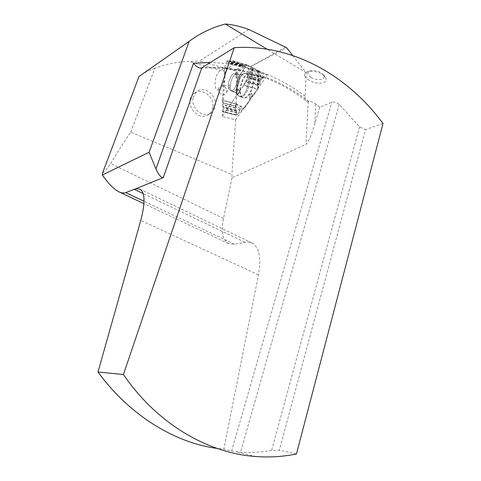 <?xml version="1.0" encoding="UTF-8"?>
<svg xmlns="http://www.w3.org/2000/svg" width="481" height="481" viewBox="0 0 481 481"><rect width="100%" height="100%" fill="white"/><g stroke="black" fill="none" stroke-linecap="round" stroke-linejoin="round"><path stroke-width="0.36" stroke-dasharray="2.4 1.8" d="M296.47 453.938L279.329 450.24L271.591 450.499C261.46 452.182 251.112 452.759 240.548 452.224L231.626 451.04L223.821 449.17L216.931 448.382M304.72 75.782C304.148 73.876 305.207 72.505 307.882 71.669C315.241 70.575 321.074 72.463 325.39 77.333C329.539 83.67 316.684 85.299 309.012 80.135C306.722 78.752 305.291 77.303 304.72 75.782M383.002 123.527L365.542 129.611L279.329 450.24M292.725 55.501L306.271 72.769L305.104 96.176C305.008 98.647 305.555 100.355 306.74 101.305L308.898 101.533C311.255 101.353 313.54 102.146 315.758 103.902L319.679 107.323L331.806 102.261C334.169 101.605 336.634 102.339 339.195 104.455L359.596 126.78L365.542 129.611M250.661 66.751L237.181 62.879L253.529 71.308L222.21 116.444L235.6 119.775L267.4 75.246L250.661 66.751L286.61 47.709M235.6 119.775L231.908 174.483L232.052 177.79L305.97 144.378C308.327 142.31 311.249 135.6 314.736 124.242L319.679 107.323M250.475 66.691L285.498 47.066M222.21 116.444L225.391 71.621L226.755 68.723L237.181 62.879M226.755 68.723L199.459 61.045L248.827 29.491M193.152 97.769L196.519 91.799C203.499 85.203 216.522 94.486 215.29 104.966C214.995 108.321 213.678 110.937 211.339 112.819C203.896 119.306 190.518 108.387 193.152 97.769M102.531 173.058C105.363 170.821 108.063 167.647 110.63 163.528C117.623 151.888 124.326 141.42 130.73 132.137L231.908 174.483M130.73 132.137L154.798 68.452C165.909 64.027 177.363 61.712 189.153 61.502L199.459 61.045M225.391 71.621L189.153 61.502M232.052 177.79L223.521 218.476C220.941 231.62 222.559 240.001 228.373 243.62L234.566 244.24L246.927 241.931L249.567 242.141L251.972 242.971C259.229 247.162 261.393 257.798 258.477 274.873L223.821 449.17M154.798 68.452C149.074 70.172 143.807 72.859 138.991 76.515M306.271 72.769L267.111 49.188M359.596 126.78L271.591 450.499M242.46 97.415C236.111 94.336 242.755 71.952 249.513 73.864C251.984 74.615 253.126 77.495 252.952 82.504C252.597 90.614 246.795 99.326 243.007 97.667L242.46 97.415M228.679 88.36L230.615 90.765C235.576 92.599 240.494 74.483 235.269 73.533C231.674 72.186 226.882 83.075 228.679 88.36C226.882 83.075 231.674 72.186 235.269 73.533C240.494 74.483 235.576 92.599 230.615 90.765L228.679 88.36M253.529 71.308L267.4 75.246M311.015 77.435C306.962 74.537 306.758 72.306 310.401 70.743C315.987 70.004 320.418 71.477 323.707 75.162C326.695 79.618 316.973 81.277 311.015 77.435M212.939 106.409C214.141 96.002 200.685 87.121 193.572 93.801C182.57 102.309 198.352 123.226 208.916 114.274C211.315 112.368 212.656 109.746 212.939 106.409M219.3 89.424C225.914 86.418 227.345 66.035 220.683 70.286C214.213 73.497 212.746 93.236 219.3 89.424M218.452 89.376C218.699 87.368 219.733 86.201 221.561 85.865C225.324 86.297 226.984 88.48 226.539 92.424L226.503 92.532C225.096 97.03 217.905 94.234 218.452 89.376M235.636 104.636L235.341 108.171L236.508 111.4L236.141 115.091L222.745 111.736L236.207 115.199L238.474 113.33L239.52 110.648L241.059 109.289L240.151 108.94L239.267 110.047L240.151 108.94L235.636 104.636L236.045 103.986L222.324 100.445L224.687 67.316L236.526 70.647L235.371 74.681L235.768 76.046L237.734 78.992L237.073 88.781L238.69 89.418L239.556 90.464L238.462 89.755L238.69 89.418M250.739 72.703L251.9 70.893L252.116 71.17L250.739 72.703L249.916 71.495L251.214 66.931L246.975 64.785L243.59 65.38L243.338 64.52L240.452 66.546L240.284 64.346L227.02 60.582L240.211 64.37L226.846 60.834L224.687 67.316M240.007 64.598L236.526 70.647M246.693 64.803L232.966 60.859L231.187 61.833L230.507 60.913L227.952 62.987L227.02 60.582M232.966 60.859L248.286 68.765L260.576 72.27L257.503 70.695L258.64 70.707L253.914 68.302L252.116 71.17M257.6 70.665L257.954 88.955L243.855 85.107L226.389 110.281L238.474 113.33M236.249 115.187L222.889 111.845L226.389 110.281M222.324 100.445L222.95 102.694L222.577 104.912L223.839 107.702L222.745 111.736M236.045 103.986L236.688 94.492L236.309 93.615L237.638 93.651L239.105 92.887L237.728 94.054L237.638 93.651L236.592 94.102M236.309 93.615L236.147 90.392L237.073 88.781M258.291 71.116L257.786 71.928L257.966 85.059L259.271 84.187L260.341 79.335L263.269 78.144L263.474 77.531L249.765 73.671L248.286 68.765M263.474 77.531L260.576 72.27M243.855 85.107L244.925 81.902L246.164 80.567L247.402 75.715L249.561 74.29L249.765 73.671M257.684 87.608L257.96 85.065L245.16 81.542M251.214 66.931L253.914 68.302M257.954 88.955L252.519 96.621L251.978 96.843L252.104 95.124L251.587 93.434L252.429 94.889L252.104 95.124L252.519 96.621M241.059 109.289L244.492 108.087L249.741 100.721L250.234 94.739L249.825 97.228M249.988 95.899L249.741 100.721M249.723 99.513L251.978 96.843M249.916 71.495L250.102 70.527M250.523 68.873L251.262 66.985M235.768 76.046L236.472 74.675L235.864 73.605L236.472 74.675L245.418 64.959M236.399 89.713L238.462 89.755L236.929 89.147M251.136 66.991L250.571 68.939L251.28 66.979M251.214 67.087L249.952 71.404L250.775 72.607L252.236 67.629M236.147 90.392L239.556 90.464L239.051 92.887L236.093 92.815M249.717 99.729L249.916 97.066L249.837 100.391M242.911 97.571C236.55 94.486 243.206 72.042 249.976 73.954C257.822 74.91 250.649 100.992 243.458 97.823L242.911 97.571M249.91 99.122L250.234 94.739L251.587 93.518L251.31 97.33M252.784 67.863L251.9 70.893L253.607 68.176M235.371 74.681L235.81 73.996M239.923 110.083L239.448 109.728M257.708 70.833L257.545 71.831M257.798 89.424C249.693 97.95 245.929 108.429 237.885 113.823L235.756 109.584L236.345 99.549C237.205 91.871 237.115 84.175 236.081 76.455L239.574 65.356L243.633 65.386C248.671 65.981 252.856 67.334 256.187 69.462L259.012 71.428L261.261 78.782L257.798 89.424L243.633 85.564M308.898 101.533C277.128 76.9 241.426 65.65 201.798 67.797M308.195 101.641L305.97 144.378M231.626 451.04L331.806 102.261M315.758 103.902L314.736 124.242M234.566 244.24L144.047 201.286M223.521 218.476L110.63 163.528M258.477 274.873L140.789 220.394M244.691 242.202L143.152 193.596M305.104 96.176C276.858 74.898 245.28 63.666 210.359 62.488M339.195 104.455L240.548 452.224M238.883 95.851C246.687 100.703 253.601 69.727 243.837 73.569C238.287 75.246 234.061 90.885 237.993 95.07L238.883 95.851L237.993 95.07C234.061 90.885 238.287 75.246 243.837 73.569C253.601 69.727 246.687 100.703 238.883 95.851M239.616 96.41L240.145 96.657C247.132 99.741 254.136 74.2 246.512 73.274C239.941 71.41 233.435 93.41 239.616 96.41C233.435 93.41 239.941 71.41 246.512 73.274C254.136 74.2 247.132 99.741 240.145 96.657L239.616 96.41M232.028 91.065L232.527 91.276C237.506 93.11 242.424 75.024 237.181 74.068C232.461 72.354 227.489 88.871 232.028 91.065C227.489 88.871 232.461 72.354 237.181 74.068C242.424 75.024 237.506 93.11 232.527 91.276L232.028 91.065M224.585 67.827L236.309 71.122M243.723 65.368L231.289 61.815M235.486 73.599L243.512 65.284L231.09 61.736M243.422 64.64L230.79 61.021M243.2 64.55L230.507 60.913M241.859 65.29L229.19 61.664M241.474 65.711L228.878 62.109M241.33 65.945L228.782 62.362M241.053 66.246L228.553 62.686M240.548 66.522L228.06 62.963M240.392 66.432L227.85 62.861M240.326 64.424L227.158 60.654M247.018 64.803L233.219 60.834M226.659 110.029L238.636 113.053M235.425 105.892L222.95 102.694M239.382 110.913L239.267 110.047L235.407 106.337L222.931 103.126M235.299 107.552L222.607 104.305M235.341 108.171L222.577 104.912M235.864 109.963L223.082 106.71M236.057 110.143L223.334 106.914M236.147 110.095L223.467 106.872M236.285 110.227L223.647 107.022M236.484 110.907L223.839 107.702M236.508 111.4L223.809 108.183M236.123 114.761L222.769 111.412M236.075 103.571L222.288 100.012M248.1 68.512L260.269 71.976M257.726 85.42L244.925 81.902M258.874 84.668L245.839 81.073M259.271 84.187L246.164 80.567M260.131 81.65L247.018 78.006M260.125 80.994L247.078 77.357M260.023 80.766L247.036 77.146M260.017 80.291L247.078 76.677M260.341 79.335L247.402 75.715M260.66 78.974L247.661 75.331M263.269 78.144L249.561 74.29M249.741 74.014L263.492 77.88L249.735 74.032M246.368 64.863L237.566 78.409M233.177 60.822L246.975 64.785L237.734 78.992M235.756 73.93L235.425 73.924M239.61 90.47L239.105 92.887M235.973 104.197L243.999 108.423M236.069 103.662L244.492 108.087M239.418 109.89L239.52 110.648M237.728 94.054L236.688 94.492M250.234 94.649L251.587 93.434M257.93 88.564L258.688 70.773M257.846 89.352L258.64 70.707M257.636 71.735L258.081 71.02M252.429 94.889L252.838 96.38M256.145 456.547L236.436 451.845M228.373 243.62L143.945 203.673M119.336 192.027L118.933 191.835M251.972 242.971L139.851 189.117M200.878 68.104C239.917 65.963 275.204 77.032 306.74 101.305M249.976 73.954L246.512 73.274L243.837 73.569C242.075 74.507 239.857 74.675 237.181 74.068L235.269 73.533L237.181 74.068C239.857 74.675 242.075 74.507 243.837 73.569L246.512 73.274L249.525 73.864M243.458 97.823L239.297 96.254L235.54 92.617L232.527 91.276L230.615 90.765L235.534 92.617L239.297 96.254L243.025 97.673M310.401 70.743L307.882 71.669M323.707 75.162L325.39 77.333M208.916 114.274L211.339 112.819M193.572 93.801L196.519 91.799M226.503 92.532L230.555 85.263L221.561 85.865M243.608 65.386L231.187 61.833M243.32 64.52L230.658 60.889M240.464 66.546L227.952 62.987M240.278 64.346L227.092 60.57M235.985 110.155L223.238 106.914M236.201 110.089L223.533 106.872M236.201 115.199L222.829 111.851M251.106 67.003L250.138 70.328M249.837 100.493L249.994 95.803M257.497 70.725L257.588 86.622M257.954 88.973L258.73 70.743"/><path stroke-width="0.72" d="M123.431 374.519L234.247 47.667C292.051 43.879 347.529 75.216 383.002 123.527L296.47 453.938C283.405 456.661 269.961 457.533 256.145 456.547C207.918 453.33 157.107 423.869 123.431 374.519L97.998 372.011L140.789 220.394C145.388 202.796 145.07 192.37 139.851 189.117L135.546 188.829L163.299 177.591C161.063 177.79 158.61 174.904 155.946 168.933L149.122 152.273L102.327 174.994L102.531 173.058L138.991 76.515L189.129 41.372L149.122 152.273M216.931 448.382C174.338 442.712 129.293 414.995 97.998 372.011M234.247 47.667L201.798 67.797L200.685 68.116C198.196 67.893 195.803 66.246 193.506 63.179L155.946 168.933M267.111 49.188L225.367 24.05C232.245 24.513 240.067 26.329 248.827 29.491L286.61 47.709L292.725 55.501M144.047 201.286L125.757 192.604L135.546 188.829M125.757 192.604C123.815 193.368 121.537 193.109 118.933 191.835C113.883 189.249 108.345 183.634 102.327 174.994M225.367 24.05C212.422 27.315 200.343 33.087 189.129 41.372M163.299 177.591L201.798 67.797M143.152 193.596L134.049 189.237M210.359 62.488L193.506 63.179M143.945 203.673L119.336 192.027"/></g></svg>
